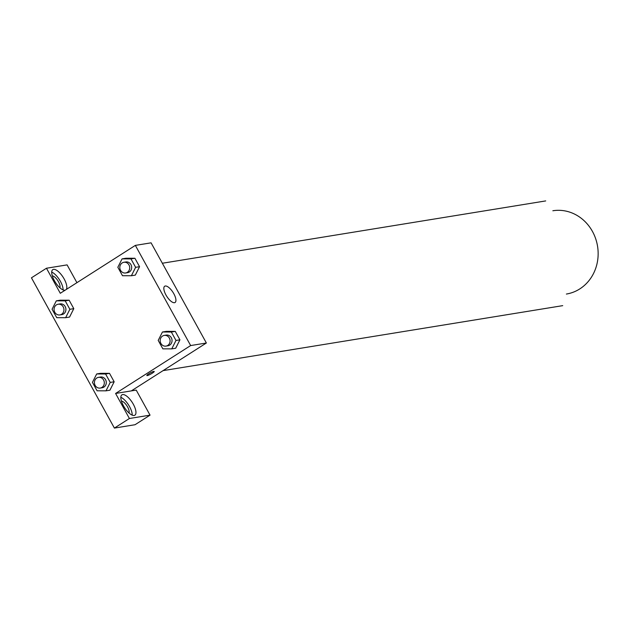 <?xml version="1.0" encoding="UTF-8"?>
<svg xmlns="http://www.w3.org/2000/svg" width="629" height="629" viewBox="0 0 629 629"><rect width="100%" height="100%" fill="white"/><g stroke="black" fill="none" stroke-linecap="round" stroke-linejoin="round"><path stroke-width="0.94" d="M552.852 210.762A42.19 38.424 80.8 0 1 597.55 246.238A42.19 38.424 80.8 0 1 566.391 294.05M76.919 282.673L67.099 264.888L46.467 268.237L60.29 293.287L135.353 245.389L151.078 242.833L206.375 343.002L131.304 390.9L136.218 390.098L150.048 415.148L129.409 418.497L115.587 393.455L131.304 390.9M150.048 415.148L135.031 424.724L114.399 428.082L31.45 277.821L46.467 268.237M121.444 401.137A7.233 2.783 -122.5 0 1 126.987 405.917A7.233 2.783 -122.5 0 1 128.992 412.954M132.208 415.132A12.053 4.631 57.5 0 0 129.55 406.617A12.053 4.631 57.5 0 0 120.831 397.3M133.309 404.219A12.053 4.631 -122.5 0 1 134.881 415.187A12.053 4.631 -122.5 0 1 124.487 407.513A12.053 4.631 -122.5 0 1 121.908 394.855A12.053 4.631 -122.5 0 1 133.309 404.219M52.325 275.919A7.233 2.783 -122.5 0 1 57.86 280.707A7.233 2.783 -122.5 0 1 59.865 287.744M63.081 289.914A12.053 4.631 57.5 0 0 60.431 281.399A12.053 4.631 57.5 0 0 51.704 272.09M65.07 290.228A12.053 4.631 -122.5 0 1 54.872 281.501A12.053 4.631 -122.5 0 1 52.789 269.637A12.053 4.631 -122.5 0 1 64.182 279.009A12.053 4.631 -122.5 0 1 66.281 289.458M129.409 418.497L114.399 428.082M96.685 373.956L100.616 373.319L109.509 373.343L114.163 381.779L109.933 390.192L105.994 390.829L97.094 390.798L92.439 382.369L96.685 373.956L105.578 373.988L110.232 382.416L105.994 390.829M162.439 332.002L166.37 331.357L175.271 331.389L179.925 339.817L175.695 348.238L171.756 348.867L162.856 348.843L158.201 340.407L162.439 332.002L171.34 332.026L175.994 340.462L171.756 348.867M122.073 258.873L126.004 258.236L134.905 258.26L139.559 266.696L135.329 275.109L131.39 275.746L122.49 275.714L117.835 267.278L122.073 258.873L130.974 258.896L135.628 267.333L131.39 275.746M56.311 300.835L65.212 300.859L69.866 309.295L65.628 317.7L56.728 317.676L52.073 309.24L56.311 300.835L60.242 300.19L69.143 300.222L73.797 308.65L69.567 317.071M135.353 245.389L190.658 345.557L115.587 393.455M174.492 302.698A9.647 3.703 -122.5 0 1 166.347 295.677A9.647 3.703 -122.5 0 1 164.696 286.226A9.647 3.703 -122.5 0 1 173.006 292.359A9.647 3.703 -122.5 0 1 175.074 302.486A9.647 3.703 -122.5 0 1 174.492 302.698M190.658 345.557L206.375 343.002M153.814 371.401A4.222 0.637 -28.9 0 1 154.223 371.456A4.222 0.637 -28.9 0 1 150.834 374.058A4.222 0.637 -28.9 0 1 146.832 375.537A4.222 0.637 -28.9 0 1 149.49 373.359A4.222 0.637 -28.9 0 1 153.814 371.401M125.635 272.978L127.601 272.656A5.417 4.938 -99.2 0 0 131.603 266.515A5.417 4.938 -99.2 0 0 125.863 261.955L123.897 262.277A5.417 4.938 -99.2 0 0 122.175 262.938A5.417 4.938 -99.2 0 0 120.139 269.401A5.417 4.938 -99.2 0 0 125.635 272.978A5.417 4.938 -99.2 0 0 129.637 266.838A5.417 4.938 -99.2 0 0 123.897 262.277M130.974 258.896L134.905 258.26L139.559 266.696L135.314 275.101M135.628 267.333L139.559 266.696M166.001 346.107L167.967 345.785A5.417 4.938 -99.2 0 0 171.969 339.644A5.417 4.938 -99.2 0 0 166.229 335.084L164.263 335.406A5.417 4.938 -99.2 0 0 162.541 336.059A5.417 4.938 -99.2 0 0 160.505 342.53A5.417 4.938 -99.2 0 0 166.001 346.107A5.417 4.938 -99.2 0 0 170.003 339.959A5.417 4.938 -99.2 0 0 164.263 335.406M171.34 332.026L175.271 331.389L179.925 339.817L175.688 348.23M175.994 340.462L179.925 339.817M59.873 314.932L61.839 314.618A5.417 4.938 -99.2 0 0 65.841 308.477A5.417 4.938 -99.2 0 0 60.101 303.917L58.135 304.232A5.417 4.938 -99.2 0 0 56.413 304.892A5.417 4.938 -99.2 0 0 54.377 311.355A5.417 4.938 -99.2 0 0 59.873 314.932A5.417 4.938 -99.2 0 0 63.875 308.792A5.417 4.938 -99.2 0 0 58.135 304.232M65.628 317.7L69.56 317.063L73.797 308.65L69.143 300.222L65.212 300.859M69.866 309.295L73.797 308.65M100.247 388.062L102.205 387.739A5.417 4.938 -99.2 0 0 106.215 381.599A5.417 4.938 -99.2 0 0 100.467 377.038L98.501 377.361A5.417 4.938 -99.2 0 0 96.78 378.021A5.417 4.938 -99.2 0 0 94.743 384.484A5.417 4.938 -99.2 0 0 100.247 388.062A5.417 4.938 -99.2 0 0 104.249 381.921A5.417 4.938 -99.2 0 0 98.501 377.361M105.578 373.988L109.509 373.343L114.163 381.779L109.926 390.184M110.232 382.416L114.163 381.779M163.092 370.623L562.727 305.647M162.353 263.244L545.705 200.918"/></g></svg>
